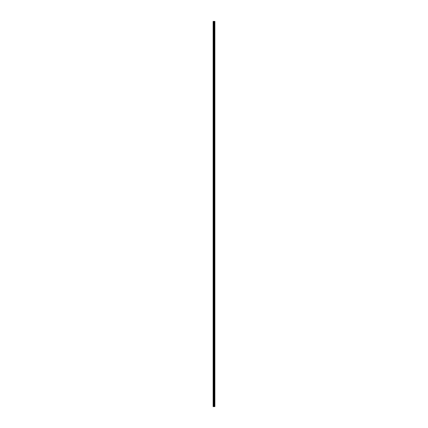 <?xml version="1.0" encoding="UTF-8"?>
<svg xmlns="http://www.w3.org/2000/svg" width="428" height="428" viewBox="0 0 428 428"><rect width="100%" height="100%" fill="white"/><g stroke="black" fill="none" stroke-linecap="round" stroke-linejoin="round"><path stroke-width="0.64" d="M213.77 406.6L214.872 406.6L214.872 21.4L213.128 21.4L213.128 406.6L213.77 406.6L213.77 21.4M214.867 21.4L214.867 406.6L214.845 21.4M213.224 406.6L213.224 21.4M214.69 406.6L214.69 21.4M214.653 406.6L214.653 21.4M214.423 406.6L214.423 21.4M214.38 406.6L214.38 21.4M214.23 406.6L214.23 21.4M214.209 406.6L214.209 21.4M214.134 406.6L214.134 21.4M214.102 406.6L214.102 21.4M213.802 406.6L213.802 21.4M213.524 406.6L213.524 21.4M213.476 406.6L213.476 21.4"/></g></svg>
